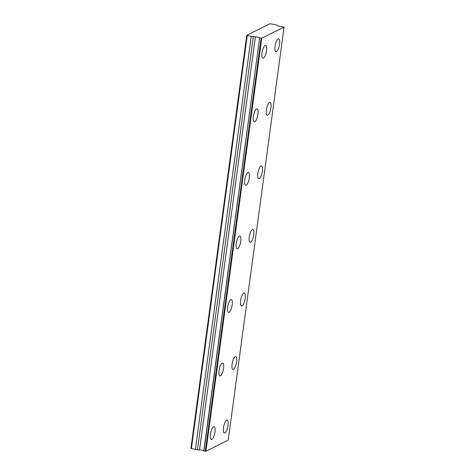 <?xml version="1.0" encoding="UTF-8"?>
<svg xmlns="http://www.w3.org/2000/svg" width="475" height="475" viewBox="0 0 475 475"><rect width="100%" height="100%" fill="white"/><g stroke="black" fill="none" stroke-linecap="round" stroke-linejoin="round"><path stroke-width="0.71" d="M259.801 37.887L261.761 38.184L284.08 27.081L228.232 440.147L205.912 451.25L203.953 450.953L259.647 37.822L203.793 450.888A2.636 0.6 7.7 0 0 202.118 450.199A2.636 0.6 7.7 0 0 199.512 449.973L255.36 36.907L199.512 449.973M259.647 37.822A2.636 0.6 7.7 0 0 257.967 37.133A2.636 0.6 7.7 0 0 255.36 36.907M279.555 44.151A6.585 2.042 102.1 0 0 278.665 38.843A6.585 2.042 102.1 0 0 275.025 46.407A6.585 2.042 102.1 0 0 275.91 51.722A6.585 2.042 102.1 0 0 279.555 44.151M270.964 107.7A6.585 2.042 102.1 0 0 270.073 102.392A6.585 2.042 102.1 0 0 266.433 109.957A6.585 2.042 102.1 0 0 267.318 115.271A6.585 2.042 102.1 0 0 270.964 107.7M214.973 431.923A6.585 2.042 102.1 0 0 214.083 426.615A6.585 2.042 102.1 0 0 210.443 434.18A6.585 2.042 102.1 0 0 211.333 439.494A6.585 2.042 102.1 0 0 214.973 431.923M223.565 368.374A6.585 2.042 102.1 0 0 222.674 363.066A6.585 2.042 102.1 0 0 219.034 370.631A6.585 2.042 102.1 0 0 219.925 375.945A6.585 2.042 102.1 0 0 223.565 368.374M232.156 304.831A6.585 2.042 102.1 0 0 231.266 299.517A6.585 2.042 102.1 0 0 227.626 307.082A6.585 2.042 102.1 0 0 228.517 312.396A6.585 2.042 102.1 0 0 232.156 304.831M240.748 241.282A6.585 2.042 102.1 0 0 239.857 235.968A6.585 2.042 102.1 0 0 236.217 243.533A6.585 2.042 102.1 0 0 237.108 248.847A6.585 2.042 102.1 0 0 240.748 241.282M262.372 171.249A6.585 2.042 102.1 0 0 261.482 165.941A6.585 2.042 102.1 0 0 257.836 173.506A6.585 2.042 102.1 0 0 258.727 178.82A6.585 2.042 102.1 0 0 262.372 171.249M253.781 234.798A6.585 2.042 102.1 0 0 252.89 229.484A6.585 2.042 102.1 0 0 249.244 237.055A6.585 2.042 102.1 0 0 250.135 242.369A6.585 2.042 102.1 0 0 253.781 234.798M245.189 298.348A6.585 2.042 102.1 0 0 244.298 293.033A6.585 2.042 102.1 0 0 240.653 300.604A6.585 2.042 102.1 0 0 241.543 305.918A6.585 2.042 102.1 0 0 245.189 298.348M236.592 361.897A6.585 2.042 102.1 0 0 235.707 356.582A6.585 2.042 102.1 0 0 232.061 364.153A6.585 2.042 102.1 0 0 232.952 369.461A6.585 2.042 102.1 0 0 236.592 361.897M249.339 177.733A6.585 2.042 102.1 0 0 248.455 172.419A6.585 2.042 102.1 0 0 244.809 179.983A6.585 2.042 102.1 0 0 245.7 185.297A6.585 2.042 102.1 0 0 249.339 177.733M257.931 114.184A6.585 2.042 102.1 0 0 257.046 108.87A6.585 2.042 102.1 0 0 253.401 116.434A6.585 2.042 102.1 0 0 254.291 121.748A6.585 2.042 102.1 0 0 257.931 114.184M266.528 50.635A6.585 2.042 102.1 0 0 265.638 45.321A6.585 2.042 102.1 0 0 261.992 52.885A6.585 2.042 102.1 0 0 262.883 58.199A6.585 2.042 102.1 0 0 266.528 50.635M228 425.446A6.585 2.042 102.1 0 0 227.115 420.132A6.585 2.042 102.1 0 0 223.47 427.702A6.585 2.042 102.1 0 0 224.36 433.01A6.585 2.042 102.1 0 0 228 425.446M284.08 27.081L282.215 26.594A2.636 0.6 7.7 0 1 279.609 26.368A2.636 0.6 7.7 0 1 277.934 25.68L275.019 24.623L269.99 23.75L246.768 35.304L190.92 448.364L195.379 449.522L199.268 449.95M246.768 35.304L251.227 36.456L255.117 36.884M247.249 35.607L191.401 448.673M205.912 451.25L261.761 38.184M251.227 36.456L195.379 449.522M205.283 451.238L261.131 38.172M253.323 36.504L197.475 449.57"/></g></svg>

